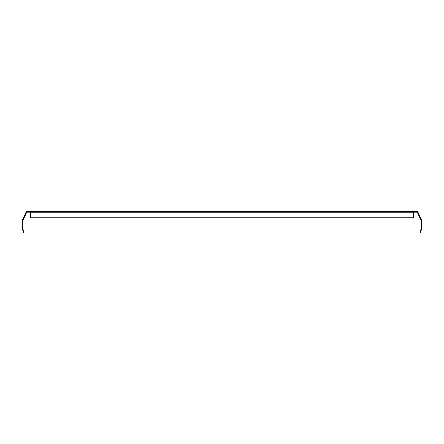 <?xml version="1.0" encoding="UTF-8"?>
<svg xmlns="http://www.w3.org/2000/svg" width="444" height="444" viewBox="0 0 444 444"><rect width="100%" height="100%" fill="white"/><g stroke="black" fill="none" stroke-linecap="round" stroke-linejoin="round"><path stroke-width="0.67" d="M29.543 212.165L29.543 211.544L27.145 211.544L27.145 212.165L30.653 212.165M413.347 212.165L416.855 212.165A0.622 0.622 0 0 1 417.421 212.526L421.117 220.457A0.622 0.622 0 0 1 421.178 220.718L421.178 229.182A0.622 0.622 0 0 1 420.995 229.62L420.562 230.053A1.243 1.243 0 0 0 420.196 230.936L420.196 232.456L420.823 232.456L420.823 230.936A0.622 0.622 0 0 1 421.001 230.497L421.434 230.064A1.243 1.243 0 0 0 421.8 229.182L421.8 220.718A1.243 1.243 0 0 0 421.683 220.191L417.987 212.26A1.243 1.243 0 0 0 416.855 211.544L29.543 211.544M414.457 212.165L414.457 211.544M413.347 212.787L30.653 212.787L30.653 217.771L413.347 217.771L413.347 211.544M30.653 212.787L30.653 211.544M27.145 212.165A0.622 0.622 0 0 0 26.579 212.526L22.883 220.457A0.622 0.622 0 0 0 22.822 220.718L22.822 229.182A0.622 0.622 0 0 0 23.005 229.62L23.438 230.053A1.243 1.243 0 0 1 23.804 230.936L23.804 232.456L23.177 232.456L23.177 230.936A0.622 0.622 0 0 0 22.999 230.497L22.566 230.064A1.243 1.243 0 0 1 22.2 229.182L22.2 220.718A1.243 1.243 0 0 1 22.317 220.191L26.013 212.26A1.243 1.243 0 0 1 27.145 211.544M417.987 212.26L417.421 212.526M22.999 230.497L23.438 230.053M22.2 229.182L22.822 229.182M22.317 220.191L22.883 220.457M421.8 220.718L421.178 220.718M421.434 230.064L420.995 229.62M420.823 230.936L420.196 230.936"/></g></svg>
